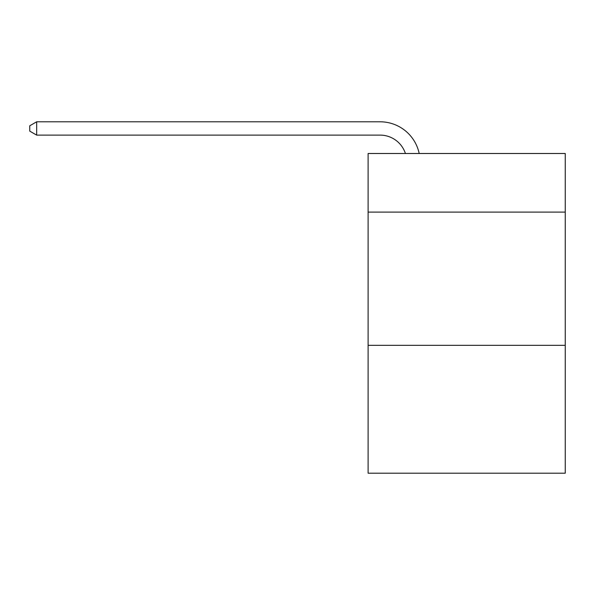 <?xml version="1.0" encoding="UTF-8"?>
<svg xmlns="http://www.w3.org/2000/svg" width="595" height="595" viewBox="0 0 595 595"><rect width="100%" height="100%" fill="white"/><g stroke="black" fill="none" stroke-linecap="round" stroke-linejoin="round"><path stroke-width="0.89" d="M565.25 212.11L565.25 153.503L368.104 153.503L368.104 212.11L565.25 212.11L565.25 473.204L368.104 473.204L368.104 212.11M565.25 345.323L368.104 345.323M405.418 153.503A26.641 26.641 -40.5 0 0 380.086 135.117L36.674 135.117L36.674 121.796L380.086 121.796A39.962 39.962 139.5 0 1 419.192 153.503M36.674 135.117L29.75 131.123L29.75 125.79L36.674 121.796"/></g></svg>
